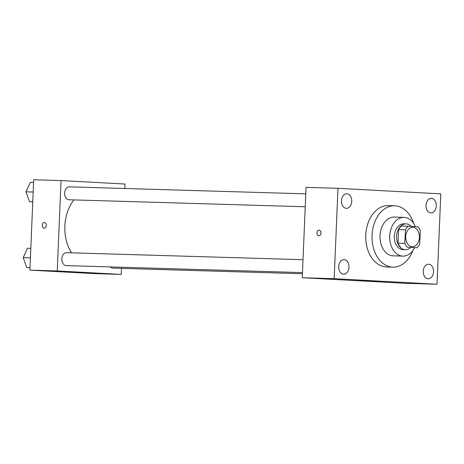<?xml version="1.0" encoding="UTF-8"?>
<svg xmlns="http://www.w3.org/2000/svg" width="464" height="464" viewBox="0 0 464 464"><rect width="100%" height="100%" fill="white"/><g stroke="black" fill="none" stroke-linecap="round" stroke-linejoin="round"><path stroke-width="0.7" d="M405.71 236.646A9.692 6.867 -88.3 0 1 412.85 227.325A9.692 6.867 -88.3 0 1 419.427 237.22A9.692 6.867 -88.3 0 1 412.276 246.703A9.692 6.867 -88.3 0 1 405.71 236.646M407.317 247.242L416.933 247.764A12.511 8.862 -88.3 0 0 419.705 244.209L420.274 230.625A12.511 8.862 -88.3 0 0 417.815 226.786L408.192 226.264A12.511 8.862 -88.3 0 0 405.42 229.819L404.852 243.409A12.511 8.862 -88.3 0 0 407.317 247.242L416.933 247.764M405.42 229.819L398.582 229.616A12.511 8.862 -88.3 0 1 401.354 226.061L408.192 226.264M398.582 229.616L398.013 243.206L404.852 243.409M400.478 247.039A12.511 8.862 -88.3 0 1 398.013 243.206M411.33 226.432A12.922 9.152 91.7 0 0 406.267 223.903A12.922 9.152 91.7 0 0 406.11 223.897A12.922 9.152 91.7 0 0 396.575 236.541A12.922 9.152 91.7 0 0 405.345 249.731A12.922 9.152 91.7 0 0 410.628 247.579M405.345 249.731L403.065 249.661A12.922 9.152 -88.3 0 1 394.307 236.251A12.922 9.152 -88.3 0 1 403.831 223.828A12.922 9.152 -88.3 0 1 403.987 223.834M415.315 226.652A19.384 13.729 91.7 0 0 404.26 217.378A19.384 13.729 91.7 0 0 404.022 217.367A19.384 13.729 91.7 0 0 389.719 236.338A19.384 13.729 91.7 0 0 402.874 256.122A19.384 13.729 91.7 0 0 414.613 247.695M394.568 217.094A19.384 13.729 91.7 0 0 394.33 217.082A19.384 13.729 91.7 0 0 380.033 236.048A19.384 13.729 91.7 0 0 393.182 255.832L402.874 256.122M413.65 223.474A30.694 21.738 91.7 0 0 395.044 205.796A30.694 21.738 91.7 0 0 394.667 205.778A30.694 21.738 91.7 0 0 372.029 235.811A30.694 21.738 91.7 0 0 392.846 267.136A30.694 21.738 91.7 0 0 412.844 250.595M392.846 267.136L386.582 266.951A30.694 21.738 -88.3 0 1 365.777 235.097A30.694 21.738 -88.3 0 1 388.397 205.593L394.667 205.778M428.081 278.748A7.273 5.15 -88.3 0 1 423.238 271.266A7.273 5.15 -88.3 0 1 428.603 264.207A7.273 5.15 -88.3 0 1 433.538 271.631A7.273 5.15 -88.3 0 1 428.168 278.754A7.273 5.15 -88.3 0 1 428.081 278.748M343.528 274.172A7.273 5.15 -88.3 0 1 338.685 266.69A7.273 5.15 -88.3 0 1 344.044 259.631A7.273 5.15 -88.3 0 1 348.98 267.055A7.273 5.15 -88.3 0 1 343.615 274.178A7.273 5.15 -88.3 0 1 343.528 274.172M346.289 208.33A7.273 5.15 -88.3 0 1 341.44 200.848A7.273 5.15 -88.3 0 1 346.805 193.79A7.273 5.15 -88.3 0 1 351.741 201.214A7.273 5.15 -88.3 0 1 346.376 208.336A7.273 5.15 -88.3 0 1 346.289 208.33M430.841 212.906A7.273 5.15 -88.3 0 1 425.998 205.424A7.273 5.15 -88.3 0 1 431.363 198.366A7.273 5.15 -88.3 0 1 436.293 205.79A7.273 5.15 -88.3 0 1 430.928 212.912A7.273 5.15 -88.3 0 1 430.841 212.906M440.8 193.865L337.966 188.303L334.179 278.673L437.013 284.241L440.8 193.865M337.966 188.303L306.049 187.357L302.261 277.727L405.095 283.295L437.013 284.241M302.261 277.727L334.179 278.673M360.232 280.708L377.447 281.341L360.232 280.708M318.82 235.805A2.825 1.995 93.1 0 1 316.982 232.922A2.825 1.995 93.1 0 1 319.128 230.161A2.825 1.995 93.1 0 1 320.966 233.09A2.825 1.995 93.1 0 1 318.82 235.805A2.825 1.995 93.1 0 1 316.982 232.922A2.825 1.995 93.1 0 1 319.128 230.161M71.526 252.834A37.155 26.315 -88.3 0 1 64.861 226.067A37.155 26.315 -88.3 0 1 73.915 199.909M303.015 259.695L66.642 252.689A6.461 4.576 91.7 0 0 61.874 259.011A6.461 4.576 91.7 0 0 66.259 265.605L302.476 272.606M305.237 206.764L69.02 199.764A6.461 4.576 -88.3 0 1 64.641 193.059A6.461 4.576 -88.3 0 1 69.403 186.847L305.776 193.853M302.429 273.748L112.88 268.128A6.461 4.576 -88.3 0 1 110.316 266.91M124.839 188.488L125.025 184.034L61.039 180.571L57.252 270.941L121.237 274.404L121.493 268.383M121.237 274.404L93.885 273.598L29.899 270.135L33.686 179.759L61.039 180.571M29.899 270.135L57.252 270.941M68.428 271.881L85.654 272.693L68.428 271.881M44.179 228.143A2.825 1.995 93.1 0 1 42.334 225.26A2.825 1.995 93.1 0 1 44.48 222.494A2.825 1.995 93.1 0 1 46.319 225.423A2.825 1.995 93.1 0 1 44.179 228.143A2.825 1.995 93.1 0 1 42.334 225.26A2.825 1.995 93.1 0 1 44.486 222.494M30.81 248.298L27.562 248.205L23.2 257.671L26.75 267.571L29.998 267.745M23.2 257.671L30.409 257.885M26.75 267.571L29.998 267.664M33.57 182.456L30.322 182.364L25.961 191.829L29.51 201.724L32.758 201.904M25.961 191.829L33.17 192.044M29.51 201.724L32.758 201.823M403.831 223.828L406.11 223.897M394.33 217.082L404.022 217.367"/></g></svg>
